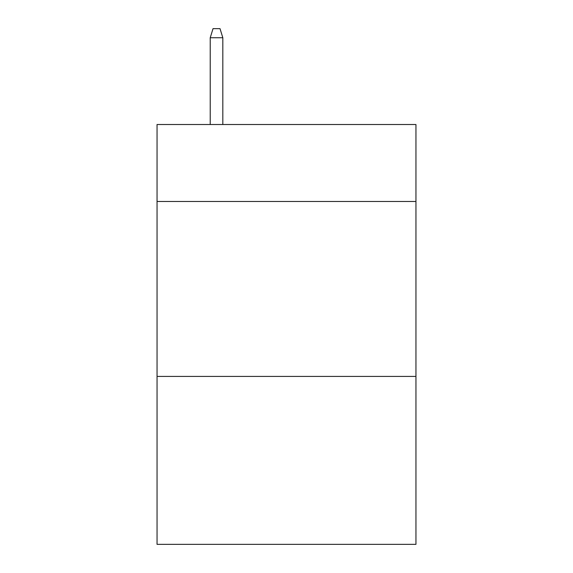 <?xml version="1.0" encoding="UTF-8"?>
<svg xmlns="http://www.w3.org/2000/svg" width="573" height="573" viewBox="0 0 573 573"><rect width="100%" height="100%" fill="white"/><g stroke="black" fill="none" stroke-linecap="round" stroke-linejoin="round"><path stroke-width="0.86" d="M415.948 201.481L415.948 124.513L157.052 124.513L157.052 201.481L415.948 201.481L415.948 544.35L157.052 544.35L157.052 201.481M415.948 376.418L157.052 376.418M222.825 124.513L222.825 37.746L210.227 37.746L210.227 124.513M210.227 37.746L213.027 28.65L220.025 28.65L222.825 37.746"/></g></svg>
